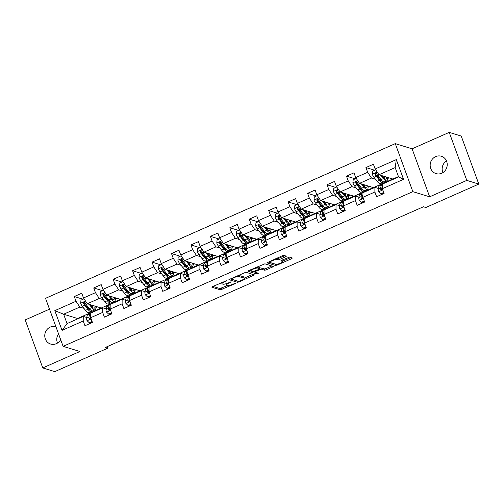 <?xml version="1.0" encoding="UTF-8"?>
<svg xmlns="http://www.w3.org/2000/svg" width="504" height="504" viewBox="0 0 504 504"><rect width="100%" height="100%" fill="white"/><g stroke="black" fill="none" stroke-linecap="round" stroke-linejoin="round"><path stroke-width="0.76" d="M226.857 280.526L212.669 286.555L211.919 287.242L220.406 289.85L235.097 283.702L235.62 283.223L232.754 284.243A4.454 0.995 159.9 0 1 227.329 285.51L226.624 285.296A4.454 0.995 159.9 0 1 226.359 285.094A4.454 0.995 159.9 0 1 229.03 283.097L231.242 281.875L228.369 282.895A4.454 0.995 159.9 0 1 222.944 284.168L222.239 283.947A4.454 0.995 159.9 0 1 221.974 283.746A4.454 0.995 159.9 0 1 224.645 281.755L226.857 280.526M435.651 156.624A9.072 8.486 -72.9 0 0 430.158 165.482A9.072 8.486 -72.9 0 0 436.023 173.603A9.072 8.486 -72.9 0 0 441.731 173.237A9.072 8.486 -72.9 0 0 447.224 164.38A9.072 8.486 -72.9 0 0 441.353 156.259A9.072 8.486 -72.9 0 0 435.651 156.624M446.487 160.94A9.072 8.486 -72.9 0 0 442.903 172.607M55.919 326.693A9.072 8.486 -72.9 0 0 50.268 327.077A9.072 8.486 -72.9 0 0 44.768 335.929A9.072 8.486 -72.9 0 0 50.639 344.056A9.072 8.486 -72.9 0 0 56.341 343.684A9.072 8.486 -72.9 0 0 60.663 339.658M58.533 333.856A9.072 8.486 -72.9 0 0 57.513 343.06M285.548 256.813L286.379 256.19L283.916 255.396L282.221 255.793L266.95 262.804L275.518 265.469L277.213 265.072L291.652 258.691L292.402 258.004L289.529 257.122L281.654 260.247L280.816 260.87L282.328 261.374A3.723 0.832 159.9 0 1 282.549 261.544A3.723 0.832 159.9 0 1 279.833 263.409A3.723 0.832 159.9 0 1 275.783 264.266L270.194 262.553A3.723 0.832 159.9 0 1 269.974 262.382A3.723 0.832 159.9 0 1 272.689 260.518A3.723 0.832 159.9 0 1 276.74 259.654L277.673 259.944L279.367 259.547L285.548 256.813L285.169 255.78M429.654 196.818L466.792 180.394L478.8 184.08L461.229 136.067L449.221 132.376L412.083 148.806L395.275 143.64L412.845 191.652L429.654 196.818L412.083 148.806M49.505 309.173L25.2 319.92L42.771 367.933L79.915 351.502L63.107 346.343L412.845 191.652M42.771 367.933L54.779 371.624L107.749 348.195L107.182 346.645M478.8 184.08L425.83 207.509L423.429 206.772L105.349 347.458L107.749 348.195M245.87 272.223L228.904 279.632L237.472 282.303L239.167 281.906L254.438 274.894L245.87 272.223M248.762 270.591L264.89 263.812L273.458 266.484L266.446 269.835L264.751 270.232L261.311 269.174L255.515 271.385L254.766 272.072L258.407 273.218L256.637 273.93L248.012 271.278L248.762 270.591M395.275 143.64L45.536 298.324L63.107 346.343M374.68 170.232L365.935 167.548L367.668 172.286L355.704 177.578L353.972 172.841L346.494 176.148L348.226 180.886L336.262 186.178L334.53 181.44L327.052 184.748L328.784 189.485L316.814 194.777L315.082 190.039L307.604 193.347L309.336 198.085L297.373 203.377L295.64 198.639L288.162 201.947L289.894 206.684L277.931 211.976L276.198 207.238L268.72 210.546L270.453 215.284L258.489 220.576L256.75 215.838L249.272 219.146L251.005 223.883L239.041 229.175L237.308 224.438L229.83 227.745L231.563 232.483L219.599 237.775L217.867 233.037L210.388 236.344L212.121 241.082L200.157 246.374L198.418 241.637L190.94 244.944L192.679 249.682L180.709 254.974L178.977 250.236L171.499 253.543L173.231 258.281L161.267 263.573L159.535 258.836L152.057 262.143L153.789 266.881L141.826 272.173L140.087 267.435L132.609 270.743L134.347 275.48L122.377 280.772L120.645 276.034L113.167 279.342L114.899 284.08L102.936 289.372L101.203 284.634L93.725 287.942L95.458 292.679L83.494 297.971L81.761 293.233L74.277 296.541L76.016 301.279L54.823 310.653L62.042 330.378L67.051 323.574L83.255 316.405L86.72 317.47M365.935 167.548L373.414 164.241L375.146 168.979L396.339 159.604L403.553 179.329L382.366 188.704L384.098 193.435L376.62 196.743L374.888 192.011L362.924 197.303L364.657 202.035L357.179 205.342L355.446 200.611L343.482 205.903L345.215 210.634L337.737 213.942L335.998 209.21L324.034 214.502L325.767 219.234L318.289 222.541L316.556 217.81L304.592 223.102L306.325 227.839L298.847 231.147L297.114 226.409L285.151 231.701L286.883 236.439L279.405 239.746L277.673 235.009L265.702 240.301L267.435 245.038L259.957 248.346L258.224 243.608L246.261 248.9L247.993 253.638L240.515 256.946L238.783 252.208L226.819 257.5L228.551 262.238L221.073 265.545L219.341 260.807L207.371 266.099L209.103 270.837L201.625 274.144L199.893 269.407L187.929 274.699L189.662 279.437L182.183 282.744L180.451 278.006L168.487 283.298L170.22 288.036L162.742 291.344L161.009 286.606L149.039 291.898L150.772 296.636L143.293 299.943L141.561 295.205L129.597 300.497L131.33 305.235L123.852 308.543L122.119 303.805L110.156 309.097L111.888 313.834L104.41 317.142L102.677 312.404L90.707 317.696L92.446 322.434L84.962 325.741L83.229 321.004L62.042 330.378M384.136 181.95L385.415 182.347L373.451 187.639L359.522 183.355L371.492 178.063L375.549 179.311M382.196 189.649L381.49 189.428M378.378 188.471L374.907 187.406L362.943 192.698L362.924 197.303M371.492 178.063L367.668 172.286M359.522 183.355L355.704 177.578M374.888 192.011L374.907 187.406M364.694 190.55L365.973 190.947L354.01 196.239L340.08 191.955L352.044 186.663L356.108 187.91M362.754 198.248L362.042 198.028M358.936 197.07L355.465 196.006L343.501 201.298L343.482 205.903M352.044 186.663L348.226 180.886M340.08 191.955L336.262 186.178M355.446 200.611L355.465 196.006M345.246 199.149L346.531 199.546L334.561 204.838L320.639 200.554L332.602 195.262L336.666 196.51M343.312 206.848L342.6 206.627M339.488 205.676L336.023 204.605L324.059 209.897L324.034 214.502M332.602 195.262L328.784 189.485M320.639 200.554L316.814 194.777M335.998 209.21L336.023 204.605M325.804 207.749L327.083 208.146L315.12 213.438L301.197 209.154L313.16 203.862L317.218 205.109M323.864 215.447L323.159 215.227M320.046 214.276L316.581 213.205L304.611 218.497L304.592 223.102M313.16 203.862L309.336 198.085M301.197 209.154L297.373 203.377M316.556 217.81L316.581 213.205M306.363 216.348L307.642 216.745L295.678 222.037L281.749 217.753L293.712 212.461L297.776 213.715M304.422 224.047L303.71 223.826M300.604 222.875L297.133 221.804L285.169 227.102L285.151 231.701M293.712 212.461L289.894 206.684M281.749 217.753L277.931 211.976M297.114 226.409L297.133 221.804M286.915 224.948L288.2 225.345L276.23 230.637L262.307 226.359L274.271 221.061L278.334 222.314M284.981 232.646L284.269 232.426M281.156 231.475L277.691 230.41L265.728 235.702L265.702 240.301M274.271 221.061L270.453 215.284M262.307 226.359L258.489 220.576M277.673 235.009L277.691 230.41M267.473 233.547L268.752 233.944L256.788 239.236L242.865 234.958L254.829 229.667L258.892 230.914M265.532 241.246L264.827 241.025M261.715 240.074L258.25 239.009L246.28 244.301L246.261 248.9M254.829 229.667L251.005 223.883M242.865 234.958L239.041 229.175M258.224 243.608L258.25 239.009M248.031 242.147L249.31 242.544L237.346 247.836L223.417 243.558L235.387 238.266L239.444 239.513M246.091 249.845L245.379 249.625M242.273 248.674L238.802 247.609L226.838 252.901L226.819 257.5M235.387 238.266L231.563 232.483M223.417 243.558L219.599 237.775M238.783 252.208L238.802 247.609M228.583 250.746L229.868 251.143L217.898 256.435L203.975 252.157L215.939 246.866L220.002 248.113M226.649 258.445L225.937 258.224M222.825 257.273L219.36 256.208L207.396 261.5L207.371 266.099M215.939 246.866L212.121 241.082M203.975 252.157L200.157 246.374M219.341 260.807L219.36 256.208M209.141 259.346L210.42 259.743L198.456 265.035L184.533 260.757L196.497 255.465L200.561 256.712M207.201 267.044L206.495 266.83M203.383 265.873L199.918 264.808L187.948 270.1L187.929 274.699M196.497 255.465L192.679 249.682M184.533 260.757L180.709 254.974M199.893 269.407L199.918 264.808M189.699 267.945L190.978 268.342L179.014 273.634L165.085 269.356L177.055 264.065L181.112 265.312M187.759 275.644L187.047 275.43M183.941 274.472L180.47 273.407L168.506 278.699L168.487 283.298M177.055 264.065L173.231 258.281M165.085 269.356L161.267 263.573M180.451 278.006L180.47 273.407M170.251 276.551L171.536 276.942L159.566 282.234L145.643 277.956L157.607 272.664L161.671 273.911M168.317 284.243L167.605 284.029M164.493 283.072L161.028 282.007L149.064 287.299L149.039 291.898M157.607 272.664L153.789 266.881M145.643 277.956L141.826 272.173M161.009 286.606L161.028 282.007M150.809 285.151L152.088 285.541L140.125 290.833L126.202 286.555L138.165 281.264L142.229 282.511M148.869 292.843L148.163 292.629M145.051 291.671L141.586 290.606L129.616 295.898L129.597 300.497M138.165 281.264L134.347 275.48M126.202 286.555L122.377 280.772M141.561 295.205L141.586 290.606M131.368 293.75L132.647 294.141L120.683 299.433L106.753 295.155L118.723 289.863L122.781 291.11M129.427 301.442L128.715 301.228M125.609 300.271L122.138 299.206L110.174 304.498L110.156 309.097M118.723 289.863L114.899 284.08M106.753 295.155L102.936 289.372M122.119 303.805L122.138 299.206M111.919 302.35L113.205 302.74L101.241 308.032L87.312 303.755L99.275 298.462L103.339 299.71M109.985 310.042L109.273 309.828M106.161 308.87L102.696 307.805L90.733 313.097L90.707 317.696M99.275 298.462L95.458 292.679M87.312 303.755L83.494 297.971M102.677 312.404L102.696 307.805M92.478 310.949L93.763 311.34L77.559 318.509L63.63 314.225L79.834 307.062L83.897 308.309M90.537 318.641L89.832 318.427M79.834 307.062L76.016 301.279M67.051 323.574L63.63 314.225L54.823 310.653M83.229 321.004L83.255 316.405M466.792 180.394L449.221 132.376M77.559 318.509L77.685 318.868M382.366 188.704L382.391 184.099L398.588 176.936L395.174 167.593L378.97 174.756L392.893 179.04L398.462 176.576M385.415 182.347L392.692 178.977M365.973 190.947L373.25 187.576M346.531 199.546L353.808 196.176M327.083 208.146L334.36 204.775M307.642 216.745L314.918 213.375M288.2 225.345L295.476 221.974M268.752 233.944L276.028 230.574M249.31 242.544L256.586 239.173M229.868 251.143L237.145 247.773M210.42 259.743L217.703 256.372M190.978 268.342L198.255 264.972M171.536 276.942L178.813 273.571M152.088 285.541L159.371 282.171M132.647 294.141L139.923 290.77M113.205 302.74L120.481 299.37M93.763 311.34L101.039 307.969M403.553 179.329L398.588 176.936M395.174 167.593L396.339 159.604M378.97 174.756L375.146 168.979M95.886 307.547L97.436 306.867M93.713 311.214L92.692 310.899M83.021 299.231L74.277 296.541M102.463 290.632L93.725 287.942M113.154 302.614L112.14 302.299M115.334 298.948L116.878 298.267M121.905 282.032L113.167 279.342M132.602 294.008L131.582 293.7M134.776 290.348L136.326 289.668M141.353 273.433L132.609 270.743M152.044 285.409L151.024 285.1M154.218 281.749L155.768 281.068M160.795 264.833L152.057 262.143M171.486 276.809L170.472 276.501M173.666 273.149L175.209 272.469M180.237 256.234L171.499 253.543M190.934 268.21L189.913 267.901M193.108 264.55L194.657 263.863M199.685 247.634L190.94 244.944M210.376 259.61L209.355 259.302M212.549 255.95L214.099 255.263M219.127 239.028L210.388 236.344M229.818 251.011L228.803 250.702M231.998 247.351L233.541 246.664M238.568 230.429L229.83 227.745M249.259 242.411L248.245 242.103M251.439 238.751L252.983 238.064M258.017 221.829L249.272 219.146M268.708 233.812L267.687 233.503M270.881 230.152L272.431 229.465M277.458 213.23L268.72 210.546M288.149 225.212L287.129 224.897M290.323 221.552L291.873 220.865M296.9 204.63L288.162 201.947M307.591 216.613L306.577 216.298M309.771 212.953L311.315 212.266M316.348 196.031L307.604 193.347M327.039 208.013L326.019 207.698M329.213 204.353L330.763 203.666M335.79 187.431L327.052 184.748M346.481 199.414L345.461 199.099M348.655 195.754L350.204 195.067M355.232 178.832L346.494 176.148M365.923 190.814L364.909 190.499M368.103 187.154L369.646 186.467M385.371 182.215L384.35 181.9M387.544 178.555L389.094 177.868M212.984 286.417L219.927 288.553L227.512 285.554M244.232 278.151L252.813 274.359M230.051 278.869L237.416 280.999M231.746 278.618L231.216 279.096L238.663 281.383L241.624 280.318A4.454 0.995 159.9 0 0 244.295 278.328A4.454 0.995 159.9 0 0 244.031 278.126L238.94 276.564A4.454 0.995 159.9 0 0 233.516 277.83L231.746 278.618L231.588 278.189M244.295 278.328L243.823 277.03A4.454 0.995 159.9 0 0 243.558 276.828L244.031 278.126M238.285 275.228A4.454 0.995 159.9 0 1 238.468 275.266L243.558 276.828M271.839 265.948L265.973 268.538L266.446 269.835M259.56 268.109L260.839 267.876L264.279 268.934L265.973 268.538M249.077 270.453L256.536 272.614M257.739 268.078A3.723 0.832 159.9 0 0 253.688 268.934A3.723 0.832 159.9 0 0 250.973 270.805A3.723 0.832 159.9 0 0 251.194 270.976L253.166 271.58L258.955 269.369L259.793 268.745L257.739 268.078L257.279 266.824M259.295 267.548L259.711 268.682M257.33 266.799L259.232 267.385M276.356 258.388L278.895 258.25L284.76 255.654M282.549 261.544L282.076 260.247A3.723 0.832 159.9 0 0 281.95 260.114M282.442 261.255L290.858 257.531M268.096 262.042L275.461 264.172M84.029 298.784L80.974 300.138L80.678 303.282A3.755 1.033 66.1 0 0 82.278 306.268L85.516 310.351A10.842 2.986 66.1 0 0 88.88 312.587L91.243 311.541A10.842 2.986 66.1 0 0 91.823 310.829M88.78 309.166A9.003 2.476 66.1 0 0 88.66 307.736M89.145 304.315L91.747 307.598A10.842 2.986 66.1 0 0 95.111 309.834A10.842 2.986 66.1 0 0 95.798 306.363M90.285 304.668L91.57 306.287A9.003 2.476 66.1 0 0 94.361 308.146A9.003 2.476 66.1 0 0 95.004 306.117M95.111 309.834L92.742 310.88A10.842 2.986 -113.9 0 1 89.378 308.643L86.14 304.561A3.755 1.033 -113.9 0 1 84.956 302.564L83.79 302.142L83.456 303.225A3.755 1.033 66.1 0 0 84.647 305.222L87.879 309.305A10.842 2.986 66.1 0 0 91.243 311.541M91.615 306.344A10.842 2.986 66.1 0 0 91.375 305.374L91.262 304.97M90.613 304.769A9.003 2.476 -113.9 0 1 90.733 305.235M90.474 309.865A9.003 2.476 -113.9 0 1 87.709 308.001L84.47 303.918A1.915 0.529 -113.9 0 1 84.149 303.44L84.212 302.501M92.642 307.459A9.003 2.476 66.1 0 0 92.396 305.317M93.775 311.749A10.842 2.986 -113.9 0 1 94.172 311.409A10.842 2.986 -113.9 0 1 94.695 311.346M92.087 321.457L89.233 322.718L87.041 320.67A3.755 1.033 -113.9 0 1 86.587 318.037L87.274 315.164A10.842 2.986 -113.9 0 1 87.942 314.162L90.31 313.116A10.842 2.986 66.1 0 0 89.643 314.112L88.95 316.991A3.755 1.033 66.1 0 0 89.107 318.667L90.166 319.063L90.607 318.005A3.755 1.033 -113.9 0 1 90.449 316.329L90.72 315.189M89.233 322.718L89.857 322.906L92.232 321.854M91.407 312.795A10.842 2.986 -113.9 0 1 91.804 312.455L94.172 311.409M90.827 313.053A10.842 2.986 66.1 0 0 90.31 313.116M89.107 318.667L89.8 318.881A1.915 0.529 -113.9 0 1 89.813 318.503L90.499 315.63A9.003 2.476 -113.9 0 1 90.72 315.088M103.471 290.184L100.416 291.539L100.12 294.683A3.755 1.033 66.1 0 0 101.72 297.669L104.958 301.751A10.842 2.986 66.1 0 0 108.322 303.988L110.691 302.942A10.842 2.986 66.1 0 0 111.271 302.23M108.221 300.567A9.003 2.476 66.1 0 0 108.102 299.137M108.593 295.716L111.189 298.992A10.842 2.986 66.1 0 0 114.553 301.234A10.842 2.986 66.1 0 0 115.24 297.763M109.727 296.068L111.012 297.688A9.003 2.476 66.1 0 0 113.809 299.546A9.003 2.476 66.1 0 0 114.452 297.517M114.553 301.234L112.184 302.28A10.842 2.986 -113.9 0 1 108.82 300.044L105.588 295.961A3.755 1.033 -113.9 0 1 104.397 293.964L103.232 293.542L102.904 294.626A3.755 1.033 66.1 0 0 104.089 296.623L107.327 300.705A10.842 2.986 66.1 0 0 110.691 302.942M111.063 297.744A10.842 2.986 66.1 0 0 110.817 296.774L110.704 296.371M110.061 296.169A9.003 2.476 -113.9 0 1 110.181 296.636M109.916 301.266A9.003 2.476 -113.9 0 1 107.15 299.401L103.918 295.319A1.915 0.529 -113.9 0 1 103.591 294.84L103.66 293.901M112.09 298.859A9.003 2.476 66.1 0 0 111.844 296.717M122.913 281.585L119.858 282.939L119.561 286.083A3.755 1.033 66.1 0 0 121.168 289.069L124.4 293.152A10.842 2.986 66.1 0 0 127.764 295.388L130.133 294.342A10.842 2.986 66.1 0 0 130.712 293.63M127.669 291.967A9.003 2.476 66.1 0 0 127.55 290.537M128.035 287.116L130.63 290.392A10.842 2.986 66.1 0 0 133.995 292.635A10.842 2.986 66.1 0 0 134.681 289.164M129.175 287.469L130.46 289.088A9.003 2.476 66.1 0 0 133.251 290.947A9.003 2.476 66.1 0 0 133.894 288.918M133.995 292.635L131.626 293.681A10.842 2.986 -113.9 0 1 128.262 291.444L125.03 287.362A3.755 1.033 -113.9 0 1 123.839 285.365L122.674 284.943L122.346 286.026A3.755 1.033 66.1 0 0 123.537 288.023L126.769 292.106A10.842 2.986 66.1 0 0 130.133 294.342M130.505 289.145A10.842 2.986 66.1 0 0 130.259 288.175L130.152 287.765M129.503 287.57A9.003 2.476 -113.9 0 1 129.623 288.036M129.358 292.666A9.003 2.476 -113.9 0 1 126.592 290.802L123.36 286.719A1.915 0.529 -113.9 0 1 123.039 286.24L123.102 285.302M131.531 290.254A9.003 2.476 66.1 0 0 131.286 288.118M113.217 303.15A10.842 2.986 -113.9 0 1 113.614 302.81A10.842 2.986 -113.9 0 1 114.137 302.747M111.529 312.858L108.681 314.118L106.483 312.071A3.755 1.033 -113.9 0 1 106.029 309.437L106.716 306.564A10.842 2.986 -113.9 0 1 107.383 305.563L109.752 304.517A10.842 2.986 66.1 0 0 109.085 305.512L108.398 308.391A3.755 1.033 66.1 0 0 108.555 310.067L109.607 310.458L110.048 309.406A3.755 1.033 -113.9 0 1 109.891 307.73L110.168 306.589M108.681 314.118L109.305 314.307L111.674 313.255M110.848 304.196A10.842 2.986 -113.9 0 1 111.245 303.855L113.614 302.81M110.275 304.454A10.842 2.986 66.1 0 0 109.752 304.517M108.555 310.067L109.242 310.281A1.915 0.529 -113.9 0 1 109.255 309.903L109.941 307.031A9.003 2.476 -113.9 0 1 110.168 306.489M132.665 294.55A10.842 2.986 -113.9 0 1 133.062 294.21A10.842 2.986 -113.9 0 1 133.579 294.147M130.971 304.252L128.123 305.519L125.924 303.471A3.755 1.033 -113.9 0 1 125.471 300.838L126.164 297.965A10.842 2.986 -113.9 0 1 126.825 296.963L129.194 295.917A10.842 2.986 66.1 0 0 128.526 296.913L127.84 299.792A3.755 1.033 66.1 0 0 127.997 301.468L129.049 301.858L129.49 300.806A3.755 1.033 -113.9 0 1 129.339 299.13L129.61 297.99M128.123 305.519L128.747 305.707L131.122 304.655M130.297 295.596A10.842 2.986 -113.9 0 1 130.694 295.256L133.062 294.21M129.717 295.854A10.842 2.986 66.1 0 0 129.194 295.917M127.997 301.468L128.69 301.682A1.915 0.529 -113.9 0 1 128.696 301.304L129.389 298.431A9.003 2.476 -113.9 0 1 129.61 297.889M142.361 272.985L139.306 274.334L139.01 277.483A3.755 1.033 66.1 0 0 140.61 280.47L143.842 284.552A10.842 2.986 66.1 0 0 147.206 286.789L149.575 285.743A10.842 2.986 66.1 0 0 150.154 285.031M147.111 283.368A9.003 2.476 66.1 0 0 146.992 281.938M147.477 278.517L150.079 281.793A10.842 2.986 66.1 0 0 153.443 284.029A10.842 2.986 66.1 0 0 154.123 280.564M148.617 278.869L149.902 280.489A9.003 2.476 66.1 0 0 152.693 282.347A9.003 2.476 66.1 0 0 153.336 280.318M153.443 284.029L151.074 285.081A10.842 2.986 -113.9 0 1 147.71 282.845L144.472 278.762A3.755 1.033 -113.9 0 1 143.287 276.765L142.122 276.337L141.788 277.427A3.755 1.033 66.1 0 0 142.978 279.424L146.21 283.506A10.842 2.986 66.1 0 0 149.575 285.743M149.946 280.545A10.842 2.986 66.1 0 0 149.707 279.575L149.594 279.166M148.945 278.97A9.003 2.476 -113.9 0 1 149.064 279.437M148.806 284.067A9.003 2.476 -113.9 0 1 146.04 282.196L142.802 278.12A1.915 0.529 -113.9 0 1 142.481 277.641L142.544 276.702M150.973 281.654A9.003 2.476 66.1 0 0 150.727 279.518M161.803 264.386L158.747 265.734L158.451 268.884A3.755 1.033 66.1 0 0 160.052 271.87L163.29 275.953A10.842 2.986 66.1 0 0 166.654 278.189L169.023 277.143A10.842 2.986 66.1 0 0 169.602 276.431M166.553 274.768A9.003 2.476 66.1 0 0 166.433 273.338M166.925 269.917L169.52 273.193A10.842 2.986 66.1 0 0 172.885 275.43A10.842 2.986 66.1 0 0 173.571 271.958M168.059 270.27L169.344 271.889A9.003 2.476 66.1 0 0 172.141 273.748A9.003 2.476 66.1 0 0 172.784 271.719M172.885 275.43L170.516 276.482A10.842 2.986 -113.9 0 1 167.152 274.245L163.92 270.163A3.755 1.033 -113.9 0 1 162.729 268.166L161.564 267.737L161.236 268.827A3.755 1.033 66.1 0 0 162.42 270.824L165.659 274.907A10.842 2.986 66.1 0 0 169.023 277.143M169.394 271.946A10.842 2.986 66.1 0 0 169.149 270.976L169.035 270.566M168.393 270.371A9.003 2.476 -113.9 0 1 168.512 270.837M168.248 275.468A9.003 2.476 -113.9 0 1 165.482 273.596L162.25 269.52A1.915 0.529 -113.9 0 1 161.923 269.041L161.992 268.103M170.421 273.055A9.003 2.476 66.1 0 0 170.176 270.919M181.245 255.786L178.189 257.135L177.893 260.284A3.755 1.033 66.1 0 0 179.5 263.271L182.732 267.353A10.842 2.986 66.1 0 0 186.096 269.59L188.464 268.544A10.842 2.986 66.1 0 0 189.044 267.832M186.001 266.169A9.003 2.476 66.1 0 0 185.882 264.739M186.367 261.318L188.962 264.594A10.842 2.986 66.1 0 0 192.326 266.83A10.842 2.986 66.1 0 0 193.013 263.359M187.507 261.671L188.792 263.29A9.003 2.476 66.1 0 0 191.583 265.148A9.003 2.476 66.1 0 0 192.226 263.119M192.326 266.83L189.958 267.882A10.842 2.986 -113.9 0 1 186.593 265.646L183.362 261.563A3.755 1.033 -113.9 0 1 182.171 259.566L181.005 259.138L180.678 260.228A3.755 1.033 66.1 0 0 181.862 262.225L185.1 266.307A10.842 2.986 66.1 0 0 188.464 268.544M188.836 263.346A10.842 2.986 66.1 0 0 188.591 262.376L188.483 261.967M187.834 261.771A9.003 2.476 -113.9 0 1 187.954 262.231M187.69 266.868A9.003 2.476 -113.9 0 1 184.924 264.997L181.692 260.921A1.915 0.529 -113.9 0 1 181.371 260.442L181.434 259.503M189.863 264.455A9.003 2.476 66.1 0 0 189.617 262.319M152.107 285.951A10.842 2.986 -113.9 0 1 152.504 285.611A10.842 2.986 -113.9 0 1 153.021 285.548M150.419 295.653L147.565 296.919L145.373 294.872A3.755 1.033 -113.9 0 1 144.919 292.238L145.606 289.365A10.842 2.986 -113.9 0 1 146.273 288.364L148.642 287.318A10.842 2.986 66.1 0 0 147.974 288.313L147.281 291.192A3.755 1.033 66.1 0 0 147.439 292.868L148.497 293.259L148.938 292.207A3.755 1.033 -113.9 0 1 148.781 290.531L149.052 289.391M147.565 296.919L148.189 297.108L150.564 296.056M149.738 286.997A10.842 2.986 -113.9 0 1 150.135 286.656L152.504 285.611M149.159 287.255A10.842 2.986 66.1 0 0 148.642 287.318M147.439 292.868L148.132 293.082A1.915 0.529 -113.9 0 1 148.144 292.704L148.831 289.832A9.003 2.476 -113.9 0 1 149.052 289.29M171.549 277.351A10.842 2.986 -113.9 0 1 171.946 277.011A10.842 2.986 -113.9 0 1 172.469 276.948M169.861 287.053L167.007 288.313L164.814 286.272A3.755 1.033 -113.9 0 1 164.361 283.639L165.047 280.766A10.842 2.986 -113.9 0 1 165.715 279.764L168.084 278.718A10.842 2.986 66.1 0 0 167.416 279.714L166.729 282.593A3.755 1.033 66.1 0 0 166.887 284.269L167.939 284.659L168.38 283.607A3.755 1.033 -113.9 0 1 168.223 281.931L168.5 280.791M167.007 288.313L167.637 288.508L170.006 287.456M169.18 278.397A10.842 2.986 -113.9 0 1 169.577 278.057L171.946 277.011M168.601 278.655A10.842 2.986 66.1 0 0 168.084 278.718M166.887 284.269L167.574 284.483A1.915 0.529 -113.9 0 1 167.586 284.105L168.273 281.232A9.003 2.476 -113.9 0 1 168.5 280.69M190.997 268.752A10.842 2.986 -113.9 0 1 191.388 268.405A10.842 2.986 -113.9 0 1 191.911 268.349M189.302 278.454L186.455 279.714L184.256 277.673A3.755 1.033 -113.9 0 1 183.803 275.039L184.496 272.16A10.842 2.986 -113.9 0 1 185.157 271.165L187.526 270.119A10.842 2.986 66.1 0 0 186.858 271.114L186.171 273.993A3.755 1.033 66.1 0 0 186.329 275.669L187.381 276.06L187.822 275.008A3.755 1.033 -113.9 0 1 187.664 273.332L187.942 272.192M186.455 279.714L187.078 279.909L189.454 278.857M188.628 269.798A10.842 2.986 -113.9 0 1 189.025 269.457L191.388 268.405M188.049 270.056A10.842 2.986 66.1 0 0 187.526 270.119M186.329 275.669L187.022 275.883A1.915 0.529 -113.9 0 1 187.028 275.505L187.721 272.632A9.003 2.476 -113.9 0 1 187.942 272.091M210.439 260.152A10.842 2.986 -113.9 0 1 210.836 259.806A10.842 2.986 -113.9 0 1 211.352 259.749M208.751 269.854L205.897 271.114L203.704 269.073A3.755 1.033 -113.9 0 1 203.244 266.44L203.937 263.56A10.842 2.986 -113.9 0 1 204.605 262.565L206.968 261.519A10.842 2.986 66.1 0 0 206.306 262.515L205.613 265.394A3.755 1.033 66.1 0 0 205.771 267.07L206.829 267.46L207.27 266.408A3.755 1.033 -113.9 0 1 207.113 264.732L207.383 263.592M205.897 271.114L206.52 271.31L208.895 270.257M208.07 261.198A10.842 2.986 -113.9 0 1 208.467 260.858L210.836 259.806M207.491 261.456A10.842 2.986 66.1 0 0 206.968 261.519M205.771 267.07L206.464 267.284A1.915 0.529 -113.9 0 1 206.476 266.906L207.163 264.033A9.003 2.476 -113.9 0 1 207.383 263.491M229.881 251.553A10.842 2.986 -113.9 0 1 230.278 251.206A10.842 2.986 -113.9 0 1 230.801 251.149M228.192 261.255L225.338 262.515L223.146 260.474A3.755 1.033 -113.9 0 1 222.692 257.84L223.379 254.961A10.842 2.986 -113.9 0 1 224.047 253.966L226.416 252.92A10.842 2.986 66.1 0 0 225.748 253.915L225.061 256.794A3.755 1.033 66.1 0 0 225.219 258.47L226.271 258.861L226.712 257.809A3.755 1.033 -113.9 0 1 226.554 256.133L226.825 254.993M225.338 262.515L225.968 262.71L228.337 261.658M227.512 252.599A10.842 2.986 -113.9 0 1 227.909 252.258L230.278 251.206M226.932 252.857A10.842 2.986 66.1 0 0 226.416 252.92M225.219 258.47L225.905 258.684A1.915 0.529 -113.9 0 1 225.918 258.306L226.605 255.433A9.003 2.476 -113.9 0 1 226.832 254.892M249.329 242.953A10.842 2.986 -113.9 0 1 249.719 242.607A10.842 2.986 -113.9 0 1 250.242 242.55M247.634 252.655L244.787 253.915L242.588 251.874A3.755 1.033 -113.9 0 1 242.134 249.241L242.821 246.362A10.842 2.986 -113.9 0 1 243.489 245.366L245.858 244.32A10.842 2.986 66.1 0 0 245.19 245.316L244.503 248.195A3.755 1.033 66.1 0 0 244.661 249.871L245.713 250.261L246.154 249.209A3.755 1.033 -113.9 0 1 245.996 247.533L246.273 246.393M244.787 253.915L245.41 254.111L247.785 253.058M246.96 243.999A10.842 2.986 -113.9 0 1 247.357 243.659L249.719 242.607M246.38 244.257A10.842 2.986 66.1 0 0 245.858 244.32M244.661 249.871L245.353 250.085A1.915 0.529 -113.9 0 1 245.36 249.707L246.053 246.834A9.003 2.476 -113.9 0 1 246.273 246.292M268.771 234.354A10.842 2.986 -113.9 0 1 269.168 234.007A10.842 2.986 -113.9 0 1 269.684 233.944M267.076 244.056L264.228 245.316L262.036 243.274A3.755 1.033 -113.9 0 1 261.576 240.641L262.269 237.762A10.842 2.986 -113.9 0 1 262.937 236.767L265.299 235.721A10.842 2.986 66.1 0 0 264.638 236.716L263.945 239.589A3.755 1.033 66.1 0 0 264.102 241.271L265.161 241.662L265.602 240.61A3.755 1.033 -113.9 0 1 265.444 238.928L265.715 237.793M264.228 245.316L264.852 245.511L267.227 244.459M266.402 235.399A10.842 2.986 -113.9 0 1 266.799 235.059L269.168 234.007M265.822 235.658A10.842 2.986 66.1 0 0 265.299 235.721M264.102 241.271L264.795 241.485A1.915 0.529 -113.9 0 1 264.808 241.107L265.495 238.234A9.003 2.476 -113.9 0 1 265.715 237.693M288.212 225.754A10.842 2.986 -113.9 0 1 288.609 225.408A10.842 2.986 -113.9 0 1 289.132 225.345M286.524 235.456L283.67 236.716L281.478 234.675A3.755 1.033 -113.9 0 1 281.024 232.042L281.711 229.162A10.842 2.986 -113.9 0 1 282.379 228.167L284.747 227.121A10.842 2.986 66.1 0 0 284.08 228.117L283.393 230.989A3.755 1.033 66.1 0 0 283.55 232.672L284.603 233.062L285.043 232.01A3.755 1.033 -113.9 0 1 284.886 230.328L285.157 229.194M283.67 236.716L284.294 236.912L286.669 235.859M285.844 226.8A10.842 2.986 -113.9 0 1 286.24 226.46L288.609 225.408M285.264 227.058A10.842 2.986 66.1 0 0 284.747 227.121M283.55 232.672L284.237 232.886A1.915 0.529 -113.9 0 1 284.25 232.508L284.936 229.635A9.003 2.476 -113.9 0 1 285.157 229.093M307.661 217.155A10.842 2.986 -113.9 0 1 308.051 216.808A10.842 2.986 -113.9 0 1 308.574 216.745M305.966 226.857L303.118 228.117L300.919 226.076A3.755 1.033 -113.9 0 1 300.466 223.442L301.153 220.563A10.842 2.986 -113.9 0 1 301.82 219.568L304.189 218.516A10.842 2.986 66.1 0 0 303.521 219.517L302.835 222.39A3.755 1.033 66.1 0 0 302.992 224.072L304.044 224.463L304.485 223.411A3.755 1.033 -113.9 0 1 304.328 221.728L304.605 220.588M303.118 228.117L303.742 228.312L306.117 227.26M305.292 218.201A10.842 2.986 -113.9 0 1 305.682 217.854L308.051 216.808M304.712 218.459A10.842 2.986 66.1 0 0 304.189 218.516M302.992 224.072L303.685 224.286A1.915 0.529 -113.9 0 1 303.692 223.908L304.385 221.036A9.003 2.476 -113.9 0 1 304.605 220.494M327.102 208.555A10.842 2.986 -113.9 0 1 327.499 208.209A10.842 2.986 -113.9 0 1 328.016 208.146M325.408 218.257L322.56 219.517L320.361 217.476A3.755 1.033 -113.9 0 1 319.908 214.843L320.601 211.963A10.842 2.986 -113.9 0 1 321.262 210.968L323.631 209.916A10.842 2.986 66.1 0 0 322.969 210.918L322.276 213.791A3.755 1.033 66.1 0 0 322.434 215.473L323.492 215.863L323.933 214.811A3.755 1.033 -113.9 0 1 323.776 213.129L324.047 211.989M322.56 219.517L323.184 219.713L325.559 218.66M324.734 209.601A10.842 2.986 -113.9 0 1 325.13 209.254L327.499 208.209M324.154 209.859A10.842 2.986 66.1 0 0 323.631 209.916M322.434 215.473L323.127 215.687A1.915 0.529 -113.9 0 1 323.14 215.309L323.826 212.43A9.003 2.476 -113.9 0 1 324.047 211.894M346.544 199.956A10.842 2.986 -113.9 0 1 346.941 199.609A10.842 2.986 -113.9 0 1 347.464 199.546M344.856 209.658L342.002 210.918L339.809 208.877A3.755 1.033 -113.9 0 1 339.356 206.243L340.043 203.364A10.842 2.986 -113.9 0 1 340.71 202.369L343.079 201.317A10.842 2.986 66.1 0 0 342.411 202.318L341.725 205.191A3.755 1.033 66.1 0 0 341.882 206.873L342.934 207.264L343.375 206.212A3.755 1.033 -113.9 0 1 343.218 204.529L343.489 203.389M342.002 210.918L342.626 211.113L345.001 210.061M344.175 201.002A10.842 2.986 -113.9 0 1 344.572 200.655L346.941 199.609M343.596 201.26A10.842 2.986 66.1 0 0 343.079 201.317M341.882 206.873L342.569 207.081A1.915 0.529 -113.9 0 1 342.581 206.709L343.268 203.83A9.003 2.476 -113.9 0 1 343.489 203.295M365.986 191.356A10.842 2.986 -113.9 0 1 366.383 191.01A10.842 2.986 -113.9 0 1 366.906 190.947M364.298 201.058L361.45 202.318L359.251 200.277A3.755 1.033 -113.9 0 1 358.798 197.644L359.484 194.764A10.842 2.986 -113.9 0 1 360.152 193.769L362.521 192.717A10.842 2.986 66.1 0 0 361.853 193.719L361.166 196.591A3.755 1.033 66.1 0 0 361.324 198.274L362.376 198.664L362.817 197.612A3.755 1.033 -113.9 0 1 362.659 195.93L362.937 194.79M361.45 202.318L362.074 202.507L364.442 201.461M363.623 192.402A10.842 2.986 -113.9 0 1 364.014 192.056L366.383 191.01M363.044 192.66A10.842 2.986 66.1 0 0 362.521 192.717M361.324 198.274L362.017 198.482A1.915 0.529 -113.9 0 1 362.023 198.11L362.716 195.231A9.003 2.476 -113.9 0 1 362.937 194.695M200.693 247.187L197.637 248.535L197.341 251.685A3.755 1.033 66.1 0 0 198.941 254.671L202.173 258.754A10.842 2.986 66.1 0 0 205.537 260.99L207.906 259.944A10.842 2.986 66.1 0 0 208.486 259.232M205.443 257.569A9.003 2.476 66.1 0 0 205.323 256.139M205.808 252.718L208.41 255.994A10.842 2.986 66.1 0 0 211.774 258.231A10.842 2.986 66.1 0 0 212.455 254.759M206.949 253.071L208.234 254.69A9.003 2.476 66.1 0 0 211.025 256.549A9.003 2.476 66.1 0 0 211.667 254.52M211.774 258.231L209.406 259.283A10.842 2.986 -113.9 0 1 206.042 257.046L202.803 252.964A3.755 1.033 -113.9 0 1 201.619 250.967L200.453 250.538L200.119 251.628A3.755 1.033 66.1 0 0 201.31 253.625L204.542 257.708A10.842 2.986 66.1 0 0 207.906 259.944M208.278 254.747A10.842 2.986 66.1 0 0 208.039 253.777L207.925 253.367M207.276 253.172A9.003 2.476 -113.9 0 1 207.396 253.632M207.138 258.269A9.003 2.476 -113.9 0 1 204.372 256.397L201.134 252.315A1.915 0.529 -113.9 0 1 200.812 251.843L200.876 250.904M209.305 255.856A9.003 2.476 66.1 0 0 209.059 253.72M220.135 238.587L217.079 239.936L216.783 243.086A3.755 1.033 66.1 0 0 218.383 246.072L221.621 250.154A10.842 2.986 66.1 0 0 224.986 252.391L227.354 251.345A10.842 2.986 66.1 0 0 227.934 250.633M224.885 248.963A9.003 2.476 66.1 0 0 224.765 247.54M225.257 244.119L227.852 247.395A10.842 2.986 66.1 0 0 231.216 249.631A10.842 2.986 66.1 0 0 231.903 246.16M226.391 244.472L227.676 246.091A9.003 2.476 66.1 0 0 230.473 247.949A9.003 2.476 66.1 0 0 231.116 245.921M231.216 249.631L228.847 250.683A10.842 2.986 -113.9 0 1 225.483 248.441L222.251 244.364A3.755 1.033 -113.9 0 1 221.061 242.367L219.895 241.939L219.568 243.029A3.755 1.033 66.1 0 0 220.752 245.026L223.99 249.102A10.842 2.986 66.1 0 0 227.354 251.345M227.72 246.147A10.842 2.986 66.1 0 0 227.48 245.177L227.367 244.768M226.718 244.572A9.003 2.476 -113.9 0 1 226.838 245.032M226.579 249.669A9.003 2.476 -113.9 0 1 223.814 247.798L220.582 243.716A1.915 0.529 -113.9 0 1 220.254 243.243L220.324 242.304M228.747 247.256A9.003 2.476 66.1 0 0 228.501 245.12M239.576 229.988L236.521 231.336L236.225 234.486A3.755 1.033 66.1 0 0 237.831 237.472L241.063 241.555A10.842 2.986 66.1 0 0 244.427 243.791L246.796 242.739A10.842 2.986 66.1 0 0 247.376 242.033M244.327 240.364A9.003 2.476 66.1 0 0 244.213 238.94M244.698 235.519L247.294 238.795A10.842 2.986 66.1 0 0 250.658 241.032A10.842 2.986 66.1 0 0 251.345 237.56M245.839 235.872L247.124 237.491A9.003 2.476 66.1 0 0 249.915 239.35A9.003 2.476 66.1 0 0 250.557 237.321M250.658 241.032L248.289 242.078A10.842 2.986 -113.9 0 1 244.925 239.841L241.693 235.765A3.755 1.033 -113.9 0 1 240.502 233.768L239.337 233.339L239.009 234.429A3.755 1.033 66.1 0 0 240.194 236.426L243.432 240.502A10.842 2.986 66.1 0 0 246.796 242.739M247.168 237.548A10.842 2.986 66.1 0 0 246.922 236.578L246.815 236.168M246.166 235.973A9.003 2.476 -113.9 0 1 246.286 236.433M246.021 241.069A9.003 2.476 -113.9 0 1 243.256 239.198L240.024 235.116A1.915 0.529 -113.9 0 1 239.702 234.643L239.765 233.705M248.195 238.657A9.003 2.476 66.1 0 0 247.949 236.521M259.024 221.388L255.969 222.737L255.667 225.887A3.755 1.033 66.1 0 0 257.273 228.873L260.505 232.955A10.842 2.986 66.1 0 0 263.869 235.192L266.238 234.139A10.842 2.986 66.1 0 0 266.818 233.434M263.775 231.764A9.003 2.476 66.1 0 0 263.655 230.341M264.14 226.92L266.742 230.196A10.842 2.986 66.1 0 0 270.106 232.432A10.842 2.986 66.1 0 0 270.787 228.961M265.28 227.273L266.566 228.892A9.003 2.476 66.1 0 0 269.356 230.75A9.003 2.476 66.1 0 0 269.999 228.722M270.106 232.432L267.737 233.478A10.842 2.986 -113.9 0 1 264.373 231.242L261.135 227.165A3.755 1.033 -113.9 0 1 259.951 225.168L258.785 224.74L258.451 225.83A3.755 1.033 66.1 0 0 259.642 227.827L262.874 231.903A10.842 2.986 66.1 0 0 266.238 234.139M266.61 228.948A10.842 2.986 66.1 0 0 266.37 227.978L266.257 227.569M265.608 227.373A9.003 2.476 -113.9 0 1 265.728 227.833M265.469 232.47A9.003 2.476 -113.9 0 1 262.704 230.599L259.466 226.517A1.915 0.529 -113.9 0 1 259.144 226.044L259.207 225.105M267.637 230.057A9.003 2.476 66.1 0 0 267.391 227.921M278.466 212.789L275.411 214.137L275.115 217.287A3.755 1.033 66.1 0 0 276.715 220.273L279.953 224.356A10.842 2.986 66.1 0 0 283.317 226.592L285.686 225.54A10.842 2.986 66.1 0 0 286.266 224.834M283.216 223.165A9.003 2.476 66.1 0 0 283.097 221.741M283.588 218.32L286.184 221.596A10.842 2.986 66.1 0 0 289.548 223.833A10.842 2.986 66.1 0 0 290.235 220.361M284.722 218.673L286.007 220.292A9.003 2.476 66.1 0 0 288.805 222.151A9.003 2.476 66.1 0 0 289.447 220.122M289.548 223.833L287.179 224.879A10.842 2.986 -113.9 0 1 283.815 222.642L280.577 218.56A3.755 1.033 -113.9 0 1 279.392 216.569L278.227 216.14L277.899 217.23A3.755 1.033 66.1 0 0 279.084 219.227L282.322 223.303A10.842 2.986 66.1 0 0 285.686 225.54M286.052 220.349A10.842 2.986 66.1 0 0 285.812 219.379L285.699 218.969M285.05 218.774A9.003 2.476 -113.9 0 1 285.169 219.234M284.911 223.871A9.003 2.476 -113.9 0 1 282.146 221.999L278.907 217.917A1.915 0.529 -113.9 0 1 278.586 217.438L278.655 216.506M287.078 221.458A9.003 2.476 66.1 0 0 286.833 219.322M297.908 204.189L294.853 205.537L294.557 208.688A3.755 1.033 66.1 0 0 296.157 211.674L299.395 215.756A10.842 2.986 66.1 0 0 302.759 217.993L305.128 216.941A10.842 2.986 66.1 0 0 305.707 216.235M302.658 214.565A9.003 2.476 66.1 0 0 302.545 213.142M303.03 209.721L305.626 212.997A10.842 2.986 66.1 0 0 308.99 215.233A10.842 2.986 66.1 0 0 309.677 211.762M304.17 210.067L305.456 211.693A9.003 2.476 66.1 0 0 308.246 213.551A9.003 2.476 66.1 0 0 308.889 211.523M308.99 215.233L306.621 216.279A10.842 2.986 -113.9 0 1 303.257 214.042L300.025 209.96A3.755 1.033 -113.9 0 1 298.834 207.969L297.669 207.541L297.341 208.631A3.755 1.033 66.1 0 0 298.526 210.622L301.764 214.704A10.842 2.986 66.1 0 0 305.128 216.941M305.5 211.749A10.842 2.986 66.1 0 0 305.254 210.779L305.147 210.37M304.498 210.168A9.003 2.476 -113.9 0 1 304.618 210.634M304.353 215.271A9.003 2.476 -113.9 0 1 301.587 213.4L298.355 209.317A1.915 0.529 -113.9 0 1 298.034 208.839L298.097 207.906M306.526 212.858A9.003 2.476 66.1 0 0 306.281 210.716M317.356 195.59L314.294 196.938L313.998 200.088A3.755 1.033 66.1 0 0 315.605 203.074L318.837 207.157A10.842 2.986 66.1 0 0 322.201 209.393L324.57 208.341A10.842 2.986 66.1 0 0 325.149 207.635M322.106 205.966A9.003 2.476 66.1 0 0 321.987 204.542M322.472 201.121L325.074 204.397A10.842 2.986 66.1 0 0 328.438 206.634A10.842 2.986 66.1 0 0 329.118 203.162M323.612 201.468L324.897 203.093A9.003 2.476 66.1 0 0 327.688 204.952A9.003 2.476 66.1 0 0 328.331 202.923M328.438 206.634L326.069 207.679A10.842 2.986 -113.9 0 1 322.705 205.443L319.467 201.361A3.755 1.033 -113.9 0 1 318.282 199.37L317.117 198.941L316.783 200.031A3.755 1.033 66.1 0 0 317.974 202.022L321.206 206.104A10.842 2.986 66.1 0 0 324.57 208.341M324.941 203.15A10.842 2.986 66.1 0 0 324.696 202.18L324.589 201.77M323.94 201.569A9.003 2.476 -113.9 0 1 324.059 202.035M323.801 206.672A9.003 2.476 -113.9 0 1 321.035 204.8L317.797 200.718A1.915 0.529 -113.9 0 1 317.476 200.239L317.539 199.307M325.968 204.259A9.003 2.476 66.1 0 0 325.723 202.117M336.798 186.984L333.743 188.338L333.446 191.488A3.755 1.033 66.1 0 0 335.047 194.475L338.285 198.551A10.842 2.986 66.1 0 0 341.649 200.794L344.018 199.742A10.842 2.986 66.1 0 0 344.597 199.036M341.548 197.366A9.003 2.476 66.1 0 0 341.429 195.943M341.92 192.522L344.516 195.798A10.842 2.986 66.1 0 0 347.88 198.034A10.842 2.986 66.1 0 0 348.566 194.563M343.054 192.868L344.339 194.494A9.003 2.476 66.1 0 0 347.136 196.346A9.003 2.476 66.1 0 0 347.773 194.323M347.88 198.034L345.511 199.08A10.842 2.986 -113.9 0 1 342.147 196.844L338.909 192.761A3.755 1.033 -113.9 0 1 337.724 190.77L336.559 190.342L336.231 191.432A3.755 1.033 66.1 0 0 337.415 193.423L340.654 197.505A10.842 2.986 66.1 0 0 344.018 199.742M344.383 194.55A10.842 2.986 66.1 0 0 344.144 193.58L344.03 193.171M343.381 192.969A9.003 2.476 -113.9 0 1 343.501 193.435M343.243 198.072A9.003 2.476 -113.9 0 1 340.477 196.201L337.239 192.118A1.915 0.529 -113.9 0 1 336.918 191.64L336.987 190.707M345.41 195.659A9.003 2.476 66.1 0 0 345.164 193.517M356.24 178.384L353.184 179.739L352.888 182.883A3.755 1.033 66.1 0 0 354.488 185.875L357.727 189.951A10.842 2.986 66.1 0 0 361.091 192.188L363.46 191.142A10.842 2.986 66.1 0 0 364.039 190.43M360.99 188.767A9.003 2.476 66.1 0 0 360.877 187.343M361.362 183.922L363.957 187.198A10.842 2.986 66.1 0 0 367.321 189.435A10.842 2.986 66.1 0 0 368.008 185.963M362.502 184.269L363.787 185.894A9.003 2.476 66.1 0 0 366.578 187.746A9.003 2.476 66.1 0 0 367.221 185.724M367.321 189.435L364.953 190.481A10.842 2.986 -113.9 0 1 361.589 188.244L358.357 184.162A3.755 1.033 -113.9 0 1 357.166 182.171L356 181.742L355.673 182.832A3.755 1.033 66.1 0 0 356.857 184.823L360.095 188.906A10.842 2.986 66.1 0 0 363.46 191.142M363.831 185.951A10.842 2.986 66.1 0 0 363.586 184.981L363.479 184.571M362.83 184.369A9.003 2.476 -113.9 0 1 362.949 184.836M362.685 189.472A9.003 2.476 -113.9 0 1 359.919 187.601L356.687 183.519A1.915 0.529 -113.9 0 1 356.366 183.04L356.429 182.108M364.858 187.06A9.003 2.476 66.1 0 0 364.613 184.918M375.682 169.785L372.626 171.139L372.33 174.283A3.755 1.033 66.1 0 0 373.936 177.276L377.168 181.352A10.842 2.986 66.1 0 0 380.533 183.588L382.901 182.542A10.842 2.986 66.1 0 0 383.481 181.831M380.438 180.167A9.003 2.476 66.1 0 0 380.318 178.744M380.804 175.323L383.399 178.599A10.842 2.986 66.1 0 0 386.763 180.835A10.842 2.986 66.1 0 0 387.45 177.364M381.944 175.669L383.229 177.295A9.003 2.476 66.1 0 0 386.02 179.147A9.003 2.476 66.1 0 0 386.663 177.124M386.763 180.835L384.401 181.881A10.842 2.986 -113.9 0 1 381.037 179.644L377.798 175.562A3.755 1.033 -113.9 0 1 376.614 173.571L375.449 173.143L375.115 174.233A3.755 1.033 66.1 0 0 376.305 176.224L379.537 180.306A10.842 2.986 66.1 0 0 382.901 182.542M383.273 177.351A10.842 2.986 66.1 0 0 383.027 176.381L382.92 175.972M382.271 175.77A9.003 2.476 -113.9 0 1 382.391 176.236M382.133 180.867A9.003 2.476 -113.9 0 1 379.367 179.002L376.129 174.919A1.915 0.529 -113.9 0 1 375.808 174.441L375.871 173.508M384.3 178.46A9.003 2.476 66.1 0 0 384.054 176.318M385.434 182.757A10.842 2.986 -113.9 0 1 385.831 182.41A10.842 2.986 -113.9 0 1 386.348 182.347M383.739 192.459L380.892 193.719L378.693 191.678A3.755 1.033 -113.9 0 1 378.239 189.038L378.932 186.165A10.842 2.986 -113.9 0 1 379.594 185.17L381.963 184.118A10.842 2.986 66.1 0 0 381.301 185.119L380.608 187.992A3.755 1.033 66.1 0 0 380.766 189.674L381.824 190.065L382.265 189.013A3.755 1.033 -113.9 0 1 382.108 187.331L382.379 186.19M380.892 193.719L381.515 193.908L383.891 192.862M383.065 183.803A10.842 2.986 -113.9 0 1 383.462 183.456L385.831 182.41M382.486 184.054A10.842 2.986 66.1 0 0 381.963 184.118M380.766 189.674L381.459 189.882A1.915 0.529 -113.9 0 1 381.471 189.51L382.158 186.631A9.003 2.476 -113.9 0 1 382.379 186.096M224.494 281.327L224.645 281.755M230.567 281.963L230.712 282.353M228.873 282.675L229.03 283.097M234.952 283.311L235.097 283.702M221.621 288.156L222.1 289.454M219.927 288.553L220.406 289.85M226.189 280.615L226.328 281.012M253.222 274.485L253.6 275.518M238.972 281.377L239.167 281.906M236.993 281.005L237.472 282.303M238.468 275.266L238.94 276.564M233.358 277.402L233.516 277.83M272.248 266.074L272.626 267.107M264.279 268.934L264.751 270.232M260.839 267.876L261.311 269.174M259.447 269.117L259.617 269.571M255.364 270.957L255.515 271.385M256.158 272.632L256.637 273.93M278.895 258.25L279.367 259.547M277.2 258.647L277.673 259.944M276.286 258.42L276.74 259.654M281.881 260.152L282.328 261.374M291.274 257.657L291.652 258.691M276.916 264.26L277.213 265.072M275.045 264.172L275.518 265.469M85.529 301.058L80.684 303.206M87.879 309.305L85.516 310.351M91.747 307.598L89.378 308.643M84.647 305.222L82.278 306.268M87.696 303.874L86.14 304.561M84.149 303.44L83.456 303.225M87.091 320.72L91.161 318.925M87.274 315.164L89.643 314.112M86.587 318.037L88.95 316.991M104.977 292.459L100.126 294.607M107.327 300.705L104.958 301.751M111.189 298.992L108.82 300.044M104.089 296.623L101.72 297.669M107.144 295.275L105.588 295.961M103.591 294.84L102.904 294.626M124.419 283.859L119.568 286.007M126.769 292.106L124.4 293.152M130.63 290.392L128.262 291.444M123.537 288.023L121.168 289.069M126.586 286.675L125.03 287.362M123.039 286.24L122.346 286.026M106.539 312.121L110.603 310.325M106.716 306.564L109.085 305.512M106.029 309.437L108.398 308.391M125.981 303.521L130.045 301.726M126.164 297.965L128.526 296.913M125.471 300.838L127.84 299.792M143.861 275.26L139.016 277.402M146.21 283.506L143.842 284.552M150.079 281.793L147.71 282.845M142.978 279.424L140.61 280.47M146.028 278.076L144.472 278.762M142.481 277.641L141.788 277.427M163.309 266.66L158.458 268.802M165.659 274.907L163.29 275.953M169.52 273.193L167.152 274.245M162.42 270.824L160.052 271.87M165.476 269.476L163.92 270.163M161.923 269.041L161.236 268.827M182.75 258.061L177.899 260.203M185.1 266.307L182.732 267.353M188.962 264.594L186.593 265.646M181.862 262.225L179.5 263.271M184.918 260.87L183.362 261.563M181.371 260.442L180.678 260.228M145.423 294.922L149.493 293.126M145.606 289.365L147.974 288.313M144.919 292.238L147.281 291.192M164.871 286.322L168.934 284.527M165.047 280.766L167.416 279.714M164.361 283.639L166.729 282.593M184.313 277.723L188.376 275.927M184.496 272.16L186.858 271.114M183.803 275.039L186.171 273.993M203.755 269.123L207.824 267.328M203.937 263.56L206.306 262.515M203.244 266.44L205.613 265.394M223.203 260.524L227.266 258.728M223.379 254.961L225.748 253.915M222.692 257.84L225.061 256.794M242.644 251.924L246.708 250.129M242.821 246.362L245.19 245.316M242.134 249.241L244.503 248.195M262.086 243.325L266.156 241.529M262.269 237.762L264.638 236.716M261.576 240.641L263.945 239.589M281.534 234.725L285.598 232.924M281.711 229.162L284.08 228.117M281.024 232.042L283.393 230.989M300.976 226.126L305.04 224.324M301.153 220.563L303.521 219.517M300.466 223.442L302.835 222.39M320.418 217.526L324.481 215.725M320.601 211.963L322.969 210.918M319.908 214.843L322.276 213.791M339.86 208.927L343.93 207.125M340.043 203.364L342.411 202.318M339.356 206.243L341.725 205.191M359.308 200.327L363.371 198.526M359.484 194.764L361.853 193.719M358.798 197.644L361.166 196.591M202.192 249.461L197.347 251.603M204.542 257.708L202.173 258.754M208.41 255.994L206.042 257.046M201.31 253.625L198.941 254.671M204.359 252.271L202.803 252.964M200.812 251.843L200.119 251.628M221.64 240.862L216.789 243.004M223.99 249.102L221.621 250.154M227.852 247.395L225.483 248.441M220.752 245.026L218.383 246.072M223.801 243.671L222.251 244.364M220.254 243.243L219.568 243.029M241.082 232.262L236.231 234.404M243.432 240.502L241.063 241.555M247.294 238.795L244.925 239.841M240.194 236.426L237.831 237.472M243.249 235.072L241.693 235.765M239.702 234.643L239.009 234.429M260.524 223.663L255.679 225.805M262.874 231.903L260.505 232.955M266.742 230.196L264.373 231.242M259.642 227.827L257.273 228.873M262.691 226.472L261.135 227.165M259.144 226.044L258.451 225.83M279.972 215.063L275.121 217.205M282.322 223.303L279.953 224.356M286.184 221.596L283.815 222.642M279.084 219.227L276.715 220.273M282.133 217.873L280.577 218.56M278.586 217.438L277.899 217.23M299.414 206.464L294.563 208.606M301.764 214.704L299.395 215.756M305.626 212.997L303.257 214.042M298.526 210.622L296.157 211.674M301.581 209.273L300.025 209.96M298.034 208.839L297.341 208.631M318.856 197.864L314.011 200.006M321.206 206.104L318.837 207.157M325.074 204.397L322.705 205.443M317.974 202.022L315.605 203.074M321.023 200.674L319.467 201.361M317.476 200.239L316.783 200.031M338.304 189.265L333.453 191.407M340.654 197.505L338.285 198.551M344.516 195.798L342.147 196.844M337.415 193.423L335.047 194.475M340.465 192.074L338.909 192.761M336.918 191.64L336.231 191.432M357.745 180.665L352.894 182.807M360.095 188.906L357.727 189.951M363.957 187.198L361.589 188.244M356.857 184.823L354.488 185.875M359.913 183.475L358.357 184.162M356.366 183.04L355.673 182.832M377.187 172.066L372.336 174.208M379.537 180.306L377.168 181.352M383.399 178.599L381.037 179.644M376.305 176.224L373.936 177.276M379.354 174.875L377.798 175.562M375.808 174.441L375.115 174.233M378.75 191.728L382.813 189.926M378.932 186.165L381.301 185.119M378.239 189.038L380.608 187.992M221.565 282.624L221.974 283.746M225.88 283.796L226.359 285.094M230.945 278.473L231.16 279.052M254.438 271.347L254.684 272.009M250.595 269.779L250.973 270.805M259.314 267.448L259.793 268.745M269.602 261.374L269.974 262.382"/></g></svg>

